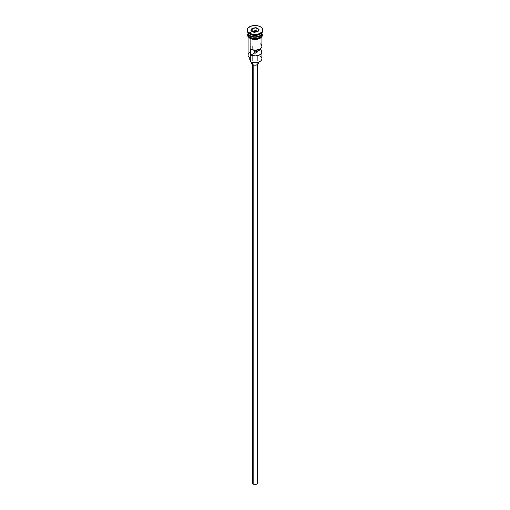 <?xml version="1.0" encoding="UTF-8"?>
<svg xmlns="http://www.w3.org/2000/svg" width="510" height="510" viewBox="0 0 510 510"><rect width="100%" height="100%" fill="white"/><g stroke="black" fill="none" stroke-linecap="round" stroke-linejoin="round"><path stroke-width="0.76" d="M259.896 55.864A6.923 3.997 180 0 1 259.896 61.519A6.923 3.997 180 0 1 250.104 61.519L250.346 61.659A6.579 3.799 0 0 0 259.654 61.659A6.579 3.799 0 0 0 259.769 61.589M259.896 61.519L257.518 62.481L255 62.768L252.482 62.481L250.104 61.519A6.923 3.997 0 0 0 257.652 62.386A6.923 3.997 0 0 0 261.923 58.688L261.923 51.905A6.923 3.997 180 0 1 258.124 55.475A6.923 3.997 180 0 1 250.894 55.125L250.894 49.47A6.923 3.997 0 0 0 258.124 49.821A6.923 3.997 0 0 0 261.923 46.251L261.923 36.675M260.578 43.879L261.655 45.148L261.904 46.55L261.292 47.921L259.896 49.081L255.523 50.241L250.894 49.47L250.894 55.125L254.394 53.104L254.394 50.235L254.394 53.104A2.161 1.249 180 0 0 257.161 51.905A2.161 1.249 180 0 0 257.078 51.555L260.578 49.534L260.578 48.622L261.904 52.205L261.292 53.575L259.896 54.729L255.523 55.89L250.894 55.125L254.394 53.104L256.53 52.791L256.53 50.152L256.53 52.791L257.097 52.218L257.078 50.063L257.078 51.555L260.578 49.534A6.923 3.997 180 0 1 261.923 51.905M253.164 64.91L253.164 484.06A2.595 1.498 0 0 0 255.994 484.385A2.595 1.498 0 0 0 257.595 483.002L257.161 483.831L255.994 484.385L253.164 484.06L253.164 64.91M252.552 62.501L252.552 64.623A3.462 2.002 0 0 0 256.326 65.057A3.462 2.002 0 0 0 258.462 63.214L257.881 64.324L256.925 64.872L254.324 65.172L252.552 64.623L252.552 62.501M248.077 32.767A6.923 3.997 0 0 0 250.104 35.649A6.923 3.997 0 0 0 257.652 36.516A6.923 3.997 0 0 0 261.923 32.825L261.923 32.767A6.923 3.997 0 0 1 257.697 36.503A6.923 3.997 0 0 1 250.104 35.649L250.104 34.24A6.923 3.997 0 0 0 259.896 34.24L260.508 33.883A7.79 4.494 180 0 1 249.492 33.883L250.104 34.24L250.104 35.649A6.923 3.997 0 0 1 248.077 32.825L248.077 32.767M248.606 34.361A6.751 3.895 0 0 0 250.225 35.866L250.225 35.719A6.751 3.895 180 0 0 259.832 35.687A6.751 3.895 180 0 1 250.225 35.719L250.104 36.076A6.923 3.997 180 0 1 248.083 33.035A6.923 3.997 180 0 0 248.077 33.246L248.077 34.661A6.923 3.997 0 0 0 250.104 37.491A6.923 3.997 0 0 0 257.652 38.352A6.923 3.997 0 0 0 261.923 34.661L261.394 36.191L259.896 37.491L255 38.658L250.104 37.491L250.104 36.076L250.104 37.491L248.606 36.191L248.077 34.661M247.21 29.994L247.21 30.702A7.79 4.494 0 0 0 249.492 33.883L249.492 33.175A7.79 4.494 180 0 1 247.21 29.994A7.79 4.494 180 0 1 252.016 25.844A7.79 4.494 180 0 1 260.508 26.82L257.983 25.844L255 25.5L250.671 26.259L247.803 28.279L247.363 30.874L248.523 32.493L252.016 34.151L255 34.495L259.329 33.736L262.197 31.716L262.79 29.994L262.197 28.279L260.508 26.82A7.79 4.494 180 0 1 262.79 29.994A7.79 4.494 180 0 1 257.983 34.151A7.79 4.494 180 0 1 249.492 33.175L249.492 33.883A7.79 4.494 0 0 0 257.983 34.858A7.79 4.494 0 0 0 262.79 30.702A7.79 4.494 0 0 0 262.765 30.351A7.79 4.494 180 0 1 260.508 33.883M248.077 36.675L248.077 55.156A6.923 3.997 0 0 0 250.104 57.981L250.104 38.403L250.346 61.659M261.394 34.361A6.751 3.895 0 0 1 250.225 35.866L250.104 36.076A6.923 3.997 180 0 0 257.818 36.898A6.923 3.997 180 0 0 261.917 33.035A6.923 3.997 180 0 1 261.923 33.246A6.923 3.997 180 0 1 257.652 36.943A6.923 3.997 180 0 1 250.104 36.076A6.923 3.997 180 0 1 248.077 33.246M260.183 34.062A6.923 3.997 180 0 1 250.104 34.24L249.492 33.883A7.79 4.494 180 0 1 247.235 30.351M261.719 33.501A7.012 4.048 180 0 1 258.595 38.135A7.012 4.048 180 0 1 250.04 37.523L249.83 38.25L250.04 37.523A7.012 4.048 180 0 1 248.077 34.03M257.869 31.677A7.012 4.048 0 0 0 249.262 33.042M256.084 27.655L259.055 29.37L257.971 31.709L253.916 32.34L250.945 30.625L252.029 28.286L256.084 27.655L252.029 28.286L250.945 30.625L253.916 32.34L257.971 31.709L259.055 29.37L256.084 27.655L256.033 30.594L252.118 31.301L252.176 28.509L252.176 31.193L256.033 30.594L256.033 27.91L258.863 29.542L257.843 31.728L259.055 29.37L256.084 27.655M261.879 33.87L261.879 35.451L259.96 37.523L257.684 38.403L255 38.709L252.316 38.403L250.04 37.523L248.121 35.451L248.121 33.87M250.04 38.231L251.105 38.734M252.316 39.111L257.684 39.111M258.895 38.734L260.827 37.619M261.477 36.918L262.012 35.368M247.987 35.368L248.523 36.918M248.077 35.368L248.211 34.591M261.789 34.591L261.923 35.368M256.53 51.255A6.923 3.997 0 0 0 254.394 51.172A6.923 3.997 180 0 1 256.53 51.255M250.104 34.24L249.492 33.883M250.104 60.135A5.196 2.996 0 0 0 250.015 59.976L250.015 57.93L250.015 59.976L249.721 58.95M250.104 52.332A6.923 3.997 180 0 0 250.104 57.981L250.104 61.519M249.721 57.745L249.721 58.975A5.278 3.047 0 0 0 250.015 59.976M250.225 35.866A6.751 3.895 0 0 0 260.897 34.999M251.538 62.201L251.538 63.214A3.462 2.002 0 0 0 252.552 64.623L251.602 63.603L251.8 62.449M258.2 62.449L258.462 63.214L258.462 62.201M252.405 64.534L252.405 483.002A2.595 1.498 0 0 0 253.164 484.06L252.456 483.295L252.603 482.428M257.397 482.428L257.595 64.534M251.137 30.734L252.176 28.509L256.033 27.91L252.029 28.286L251.137 30.734M257.881 31.658L256.033 30.594L257.881 31.658M252.839 46.251L252.839 48.348M252.839 55.705L252.839 60.531M261.923 33.246L261.923 34.661M262.79 29.994L262.79 30.702M261.923 33.354L262.446 34.999L262.044 36.478L260.361 38.142L257.474 39.245L255.268 39.493L252.724 39.283L249.823 38.25L247.93 36.433L247.56 34.922L248.077 33.354M257.161 55.705L257.161 60.531M257.161 62.558L257.161 64.043"/></g></svg>
